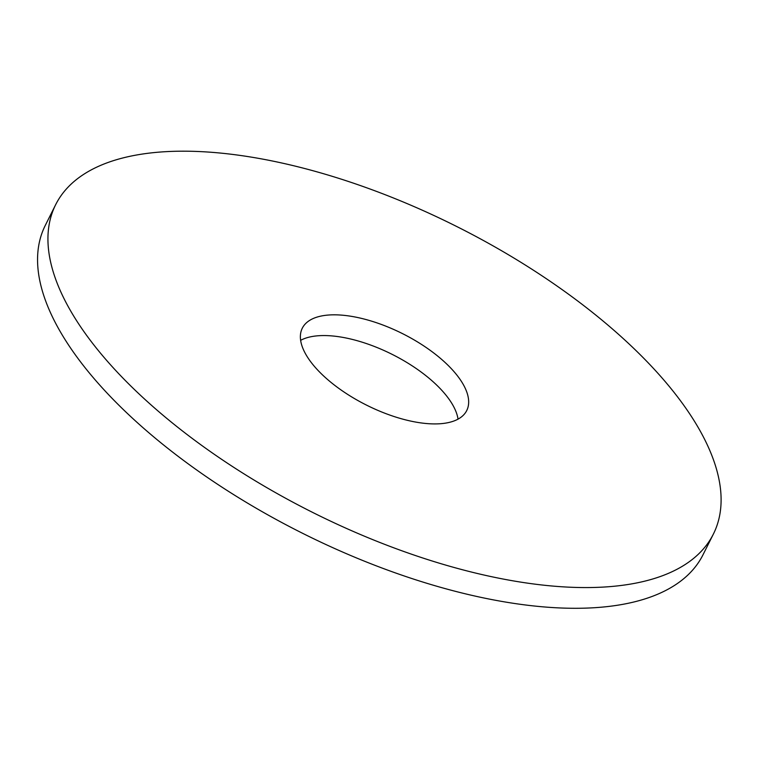 <?xml version="1.0" encoding="UTF-8"?>
<svg xmlns="http://www.w3.org/2000/svg" width="759" height="759" viewBox="0 0 759 759"><rect width="100%" height="100%" fill="white"/><g stroke="black" fill="none" stroke-linecap="round" stroke-linejoin="round"><path stroke-width="1.14" d="M713.384 534.061L703.005 554.782A367.792 160.073 -153.4 0 1 413.731 579.145A367.792 160.073 -153.4 0 1 71.118 348.827A367.792 160.073 -153.4 0 1 45.274 225.423L55.654 204.693A367.792 160.073 -153.4 0 1 456.197 226.248A367.792 160.073 -153.4 0 1 713.384 534.061A367.792 160.073 -153.4 0 1 424.11 558.425A367.792 160.073 -153.4 0 1 81.498 328.097A367.792 160.073 -153.4 0 1 55.654 204.693M300.64 340.336A91.953 40.018 -153.4 0 1 392.061 354.32A91.953 40.018 -153.4 0 1 458.028 419.148M308.761 359.054A91.953 40.018 -153.4 0 1 302.3 328.201A91.953 40.018 -153.4 0 1 402.441 333.59A91.953 40.018 -153.4 0 1 466.738 410.543A91.953 40.018 -153.4 0 1 394.414 416.634A91.953 40.018 -153.4 0 1 308.761 359.054"/></g></svg>
